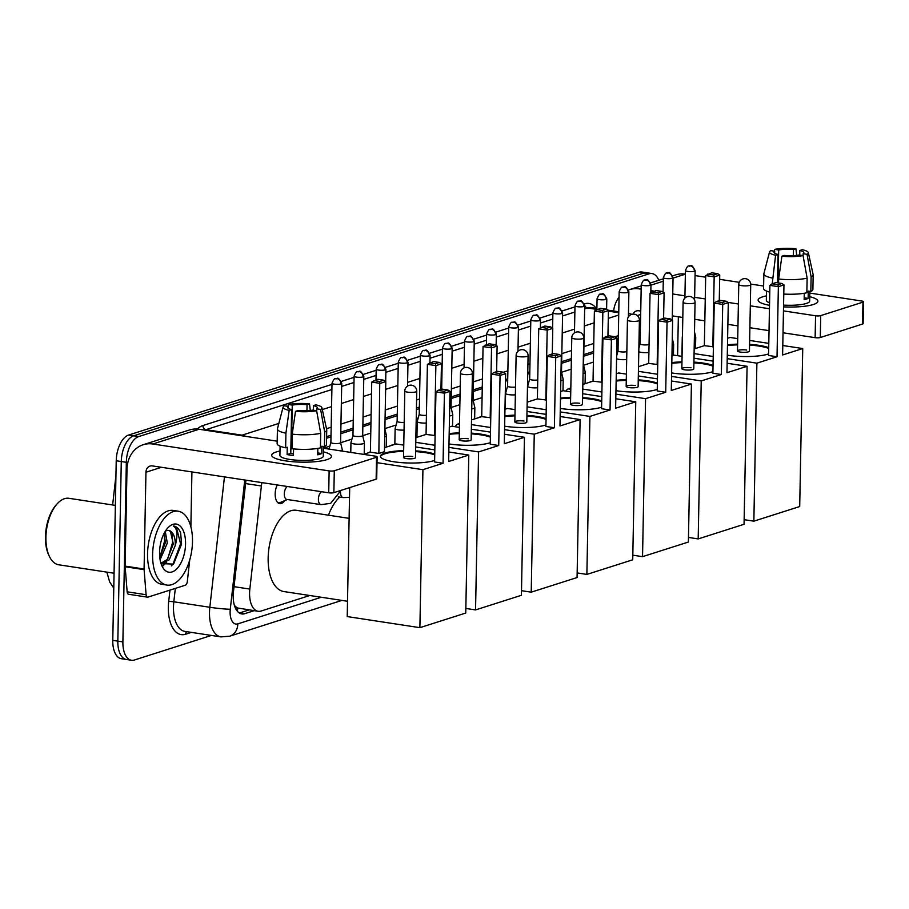 <?xml version="1.0" encoding="UTF-8"?>
<svg xmlns="http://www.w3.org/2000/svg" width="909" height="909" viewBox="0 0 909 909"><rect width="100%" height="100%" fill="white"/><g stroke="black" fill="none" stroke-linecap="round" stroke-linejoin="round"><path stroke-width="1.36" d="M589.589 382.269A11.953 6.193 -81.3 0 1 592.429 381.36M565.728 391.12A11.953 6.193 -81.3 0 1 570.511 388.427A11.953 6.193 -81.3 0 1 570.807 388.484M479.145 417.481A11.953 6.193 -81.3 0 1 481.713 416.561M455.023 426.707A11.953 6.193 -81.3 0 1 459.499 423.605M390.79 445.66A11.953 6.193 -81.3 0 1 393.631 444.762M368.702 452.705A11.953 6.193 -81.3 0 1 370.395 451.887M284.756 500.62A11.953 6.193 -81.3 0 1 279.745 503.643A11.953 6.193 -81.3 0 1 275.177 493.86A11.953 6.193 -81.3 0 1 277.222 484.952M261.906 482.611A22.418 11.612 98.7 0 0 261.383 485.985L249.839 589.077A22.418 11.612 98.7 0 0 249.577 592.941A22.418 11.612 98.7 0 0 258.156 611.28A22.418 11.612 98.7 0 0 261.122 611.018L309.787 595.509M234.863 606.792A7.477 3.875 98.7 0 0 237.692 608.11L237.897 608.041A22.418 11.612 -81.3 0 1 234.317 605.121M115.943 475.452L112.636 504.972M618.131 345.261L616.825 345.681M593.577 353.09L583.737 356.237M571.352 360.18L561.648 363.282M529.788 373.44L527.731 374.099M507.699 380.485L505.506 381.178M482.247 388.597L473.294 391.449M460.034 395.688L451.205 398.494M419.344 408.664L416.402 409.595M397.256 415.708L385.064 419.594M370.929 424.105L362.85 426.673M353.078 429.798L340.761 433.718M330.99 436.843L326.581 438.24M237.897 608.041L258.156 611.28M593.395 362.112L583.589 365.236M571.182 369.19L561.512 372.281M528.64 382.757L527.55 383.109M506.552 389.802L505.336 390.2M482.077 397.608L473.157 400.46M459.863 404.698L451.069 407.505M418.197 417.981L416.231 418.606M396.108 425.026L384.882 428.605M370.758 433.116L362.714 435.684M351.931 439.115L340.625 442.728M329.842 446.16L323.399 448.217M211.399 635.436L134.43 659.991A22.418 11.612 -81.3 0 1 131.464 660.252A22.418 11.612 -81.3 0 1 122.885 641.902L126.34 462.306A22.418 11.612 -81.3 0 1 138.713 436.581L649.06 273.825L644.015 273.052A22.418 11.612 -81.3 0 1 646.969 272.791A22.418 11.612 -81.3 0 0 644.015 273.052L133.657 435.809L644.015 273.052L638.959 272.28A22.418 11.612 -81.3 0 1 641.913 272.018L652.026 273.564A22.418 11.612 -81.3 0 1 658.786 280.29M126.34 462.306L121.283 461.533A22.418 11.612 -81.3 0 1 133.657 435.809A22.418 11.612 -81.3 0 0 121.283 461.533L117.829 641.129L121.283 461.533L116.227 460.761A22.418 11.612 -81.3 0 1 128.612 435.047L638.959 272.28M131.464 660.252L126.408 659.479A22.418 11.612 -81.3 0 1 117.829 641.129A22.418 11.612 -81.3 0 0 126.408 659.479L121.352 658.707A22.418 11.612 -81.3 0 1 112.773 640.356L116.227 460.761M245.964 480.179A22.418 11.612 98.7 0 0 245.941 480.361L233.465 591.736A22.418 11.612 98.7 0 0 233.204 595.6A22.418 11.612 98.7 0 0 241.783 613.939A22.418 11.612 98.7 0 0 244.748 613.677L254.168 610.678M249.123 609.905L239.692 612.905A22.418 11.612 -81.3 0 1 239.34 613.018M649.06 273.825A22.418 11.612 -81.3 0 1 652.026 273.564M618.165 343.659L616.859 344.079M593.6 351.499L583.771 354.635M571.386 358.589L561.682 361.68M529.811 371.838L527.754 372.497M507.722 378.883L505.54 379.587M482.281 386.995L473.328 389.859M460.068 394.086L451.239 396.903M419.367 407.062L416.436 408.005M397.278 414.106L385.086 417.992M370.963 422.503L362.884 425.082M353.101 428.196L340.795 432.127M331.012 435.241L326.615 436.65M640.141 342.716A22.418 11.612 98.7 0 0 638.993 341.273M326.854 459.659A29.895 6.363 -178.9 0 1 298.891 462.079A29.895 6.363 -178.9 0 1 273.848 457.659A29.895 6.363 -178.9 0 1 276.302 451.943A29.895 6.363 -178.9 0 1 279.995 451A29.895 6.363 -178.9 0 0 276.302 451.943A29.895 6.363 -178.9 0 0 271.689 455.227A29.895 6.363 -178.9 0 0 293.221 461.749A29.895 6.363 -178.9 0 0 326.854 459.659A29.895 6.363 -178.9 0 0 329.217 458.727A29.895 6.363 -178.9 0 0 323.331 451.83A29.895 6.363 -178.9 0 1 331.467 456.375A29.895 6.363 -178.9 0 1 326.854 459.659M189.731 559.955L187.311 581.578A3.738 1.932 98.7 0 1 185.288 585.226L148.008 597.111A3.738 1.932 98.7 0 1 147.519 597.156L128.555 594.259A3.738 1.932 -81.3 0 1 127.146 591.827L125.158 566.75A3.738 1.932 -81.3 0 1 125.135 566.125L126.987 469.351A29.895 24.77 72.3 0 1 143.19 444.728A29.895 24.77 72.3 0 1 152.826 444.001L329.138 470.907A3.738 0.795 1.1 0 0 334.285 470.748L333.864 492.655A3.738 0.795 -178.9 0 1 328.717 492.803L152.405 465.908A7.477 6.193 -107.7 0 0 149.996 466.09A7.477 6.193 -107.7 0 0 145.951 472.237L144.088 569.023A3.738 1.932 98.7 0 0 144.111 569.648L146.099 594.725A3.738 1.932 98.7 0 0 147.519 597.156M143.19 444.728L189.436 429.98A29.895 24.77 72.3 0 1 199.082 429.253L277.188 441.172M376.553 457.272A3.738 0.795 1.1 0 0 377.121 456.863L376.701 478.77A3.738 0.795 -178.9 0 1 376.133 479.179L376.553 457.272L334.285 470.748M377.121 456.863A3.738 0.795 1.1 0 0 375.383 456.159L323.399 448.228M376.133 479.179L333.864 492.655M191.924 471.93L190.867 526.788M316.627 410.709L312.741 410.118A14.942 3.181 -178.9 0 1 297.947 410.561L295.493 411.334A19.43 4.136 -178.9 0 0 316.627 410.709L320.707 433.298L320.423 447.898A24.657 5.249 -178.9 0 1 291.959 448.751L292.232 434.138L295.493 411.334M291.619 409.595L289.176 410.379A19.43 4.136 -178.9 0 1 283.108 407.027A19.43 4.136 -178.9 0 1 284.392 405.789L288.278 406.38A14.942 3.181 -178.9 0 0 287.562 407.323A14.942 3.181 -178.9 0 0 291.619 409.595L290.778 453.398A14.942 3.181 1.1 0 0 293.459 453.921M288.278 406.38L288.233 408.3M313.298 410.198L313.389 405.63L315.832 404.846A19.43 4.136 -178.9 0 1 321.911 407.777L326.717 429.718A24.657 5.249 -178.9 0 1 326.74 429.991L326.456 444.592A24.657 5.249 -178.9 0 1 324.411 446.626L321.843 446.239L321.706 453.534A21.668 4.613 -178.9 0 1 319.991 454.216A21.668 4.613 -178.9 0 1 317.718 454.807L317.843 448.398M323.434 446.478L323.252 456.216A21.668 4.613 -178.9 0 1 319.9 458.591A21.668 4.613 -178.9 0 1 295.516 460.113A21.668 4.613 -178.9 0 1 279.915 455.386L280.086 446.205M289.176 410.379L285.915 433.184L285.642 447.785L287.255 447.262L287.119 454.568A21.668 4.613 -178.9 0 0 293.437 455.534L293.562 448.91M285.642 447.785A24.657 5.249 -178.9 0 1 277.143 443.637L277.427 429.037A24.657 5.249 -178.9 0 1 277.461 428.775L283.108 407.027M285.915 433.184A24.657 5.249 -178.9 0 1 277.427 429.037M326.74 429.991A24.657 5.249 -178.9 0 1 324.683 432.025L320.616 409.436L316.73 408.845L316.696 411.038M324.411 446.626L324.683 432.025M290.869 449.023A14.942 3.181 1.1 0 1 291.414 448.91L292.255 405.107L288.369 404.516L287.948 406.334M288.369 404.516A19.43 4.136 -178.9 0 1 309.514 403.88L307.06 404.664L306.947 410.732M310.276 410.47L309.514 403.88M321.911 407.777A19.43 4.136 -178.9 0 1 320.616 409.436M292.255 405.107A14.942 3.181 -178.9 0 1 307.06 404.664M313.389 405.63A14.942 3.181 -178.9 0 1 317.446 407.902A14.942 3.181 -178.9 0 1 316.73 408.845M320.707 433.298A24.657 5.249 -178.9 0 1 292.232 434.138M321.706 453.534L317.752 452.932M290.778 453.398L287.119 454.568M114.068 573.227L58.79 564.796A33.633 17.419 -81.3 0 1 49.393 556.41L48.768 555.115A32.133 16.646 -81.3 0 1 45.45 536.821A32.133 16.646 -81.3 0 1 56.483 504.563L57.46 503.506A33.633 17.419 -81.3 0 1 68.936 498.302L115.363 505.393M49.393 556.41A33.633 17.419 -81.3 0 1 45.916 537.276A33.633 17.419 -81.3 0 1 57.46 503.506M192.481 541.775A37.36 19.362 -81.3 0 1 166.915 585.078A37.36 19.362 -81.3 0 1 152.61 554.49A37.36 19.362 -81.3 0 1 178.187 511.199A37.36 19.362 -81.3 0 1 192.481 541.775M166.915 585.078L161.859 584.305A37.36 19.362 -81.3 0 1 147.553 553.717A37.36 19.362 -81.3 0 1 173.13 510.426L178.187 511.199M164.234 533.14L164.529 541.366L159.779 557.535L165.302 542.775L164.302 533.004M160.098 559.751L167.313 543.082L165.256 531.356M160.938 563.262L167.211 559.524L173.324 544.002L170.438 531.356L168.642 530.458M165.427 531.072L167.176 530.504A16.885 8.749 -81.3 0 1 168.779 530.47A16.885 8.749 -81.3 0 1 175.244 544.298A16.885 8.749 -81.3 0 1 175.187 545.627L169.21 559.83L161.438 563.523M159.552 552.286A24.361 12.624 -81.3 0 1 167.915 527.822A24.361 12.624 -81.3 0 1 185.55 543.991A24.361 12.624 -81.3 0 1 176.38 569.261A24.361 12.624 -81.3 0 1 162.063 566.148A24.361 12.624 -81.3 0 1 159.552 552.286M161.063 563.614L173.574 564.091L181.561 544.105L180.652 532.981C178.925 528.583 176.471 526.254 173.301 526.004C177.164 528.231 177.925 534.333 175.607 544.286L175.187 545.627M171.347 565.887L173.005 564.125L180.584 543.821L176.403 527.265L173.301 526.004M163.131 565.807L166.767 562.08M162.552 565.33L164.79 563.125M167.722 558.91L172.551 542.593L172.165 533.822M347.522 601.258L283.892 591.554A41.098 21.293 -81.3 0 1 268.155 557.91A41.098 21.293 -81.3 0 1 296.289 510.29L349.113 518.346M434.627 460.431A29.145 6.204 -178.9 0 1 434.161 460.59A29.145 6.204 -178.9 0 1 401.369 462.624A29.145 6.204 -178.9 0 1 380.382 456.261A29.145 6.204 -178.9 0 1 384.871 453.068A29.145 6.204 -178.9 0 1 403.664 450.648M415.618 450.875A29.145 6.204 -178.9 0 1 434.741 454.182M448.648 461.477L449.989 391.393L444.41 393.177L443.058 463.26L422.924 469.68L419.89 627.664L465.749 613.041L468.783 455.057L448.648 461.477M449.989 391.393L447.955 389.995L443.967 391.268L444.41 393.177L435.945 391.881L434.593 461.965L443.058 463.26M468.783 455.057L448.83 452.012M434.832 449.875L415.686 446.955M403.766 445.137L396.108 443.967L384.518 447.66M363.555 454.352L370.395 452.171L378.86 453.466L384.439 451.682L385.791 381.598L380.212 383.371L371.736 382.087L377.814 379.292L383.757 380.201L385.791 381.598M377.008 462.67L422.924 469.68M349.704 487.599L347.227 616.575L419.89 627.664M443.967 391.268L438.036 390.359L435.945 391.881M447.955 389.995L442.013 389.086L438.036 390.359M370.395 452.171L371.736 382.087M378.86 453.466L379.769 381.473L383.757 380.201M373.826 380.564L379.769 381.473M412.697 456.534A5.977 1.273 1.1 0 0 406.63 456.386A5.977 1.273 1.1 0 0 403.528 457.443A5.977 1.273 1.1 0 0 406.312 458.568A5.977 1.273 1.1 0 0 412.379 458.727A5.977 1.273 1.1 0 0 415.481 457.67L416.754 391.234A5.977 1.273 -178.9 0 1 415.833 391.893A5.977 1.273 -178.9 0 1 407.596 392.131A5.977 1.273 -178.9 0 1 404.8 391.006A5.977 5.977 0 0 1 408.97 385.427A5.977 5.977 0 0 1 416.754 391.234M415.595 451.603A29.145 6.204 -178.9 0 1 425.06 452.591A29.145 6.204 -178.9 0 1 434.729 454.909M380.428 456.636A29.145 6.204 -178.9 0 1 403.641 451.375M328.467 515.198A41.098 21.293 -81.3 0 1 339.761 497.087M449.182 433.593A29.145 6.204 -178.9 0 1 459.318 432.889M471.271 433.116A29.145 6.204 -178.9 0 1 490.406 436.434M490.281 442.683A29.145 6.204 -178.9 0 1 489.826 442.831A29.145 6.204 -178.9 0 1 448.978 443.933M504.302 443.728L505.654 373.644L500.064 375.417L498.723 445.512L478.588 451.932L475.555 609.916L521.402 595.293L524.436 437.309L504.302 443.728M505.654 373.644L503.62 372.247L499.632 373.519L500.064 375.417L491.599 374.133L490.258 444.217L498.723 445.512M524.436 437.309L504.484 434.263M490.485 432.127L471.351 429.207M459.42 427.389L451.773 426.219L449.307 427.003M415.868 437.672L426.06 434.422L435.104 435.525M415.777 442.342L434.922 445.262M448.921 447.398L478.588 451.932M465.84 608.439L475.555 609.916M499.632 373.519L493.689 372.61L491.599 374.133M503.62 372.247L497.678 371.338L493.689 372.61M426.06 434.422L427.4 364.327L433.479 361.543L439.411 362.441L441.444 363.839L440.956 389.427M434.525 435.706L435.865 365.623L427.4 364.327M429.491 362.816L435.434 363.714L439.411 362.441M441.444 363.839L435.865 365.623L435.434 363.714M468.351 438.786A5.977 1.273 1.1 0 0 462.295 438.638A5.977 1.273 1.1 0 0 459.193 439.683A5.977 1.273 1.1 0 0 461.977 440.82A5.977 1.273 1.1 0 0 468.044 440.967A5.977 1.273 1.1 0 0 471.146 439.922L472.419 373.485A5.977 1.273 -178.9 0 1 471.498 374.133A5.977 1.273 -178.9 0 1 463.249 374.383A5.977 1.273 -178.9 0 1 460.465 373.247A5.977 5.977 0 0 1 464.624 367.668A5.977 5.977 0 0 1 472.419 373.485M471.26 433.854A29.145 6.204 -178.9 0 1 480.713 434.843A29.145 6.204 -178.9 0 1 490.394 437.161M449.171 434.332A29.145 6.204 -178.9 0 1 459.306 433.627M504.836 415.845A29.145 6.204 -178.9 0 1 514.983 415.14M526.936 415.368A29.145 6.204 -178.9 0 1 546.07 418.685M545.945 424.935A29.145 6.204 -178.9 0 1 545.48 425.082A29.145 6.204 -178.9 0 1 504.643 426.185M559.967 425.98L561.308 355.885L555.729 357.669L554.388 427.753L534.253 434.184L531.22 592.168L577.067 577.545L580.101 419.56L559.967 425.98M561.308 355.885L559.274 354.487L555.285 355.76L555.729 357.669L547.263 356.373L545.911 426.469L554.388 427.753M580.101 419.56L560.149 416.515M546.15 414.379L527.004 411.459M515.085 409.629L507.427 408.471L504.972 409.255M471.532 419.913L481.713 416.663L490.769 417.776M471.441 424.594L490.576 427.514M504.575 429.65L534.253 434.184M521.493 590.68L531.22 592.168M555.285 355.76L549.354 354.851L547.263 356.373M559.274 354.487L553.342 353.59L549.354 354.851M481.713 416.663L483.054 346.579L489.133 343.784L495.075 344.693L497.109 346.09L496.621 371.679M490.178 417.958L491.53 347.874L483.054 346.579M485.145 345.056L491.087 345.965L495.075 344.693M497.109 346.09L491.53 347.874L491.087 345.965M524.016 421.037A5.977 1.273 1.1 0 0 517.948 420.89A5.977 1.273 1.1 0 0 514.846 421.935A5.977 1.273 1.1 0 0 517.641 423.071A5.977 1.273 1.1 0 0 523.698 423.219A5.977 1.273 1.1 0 0 526.8 422.162L528.084 355.726A5.977 1.273 -178.9 0 1 527.152 356.385A5.977 1.273 -178.9 0 1 518.914 356.635A5.977 1.273 -178.9 0 1 516.119 355.499A5.977 5.977 0 0 1 520.289 349.92A5.977 5.977 0 0 1 528.084 355.726M526.925 416.095A29.145 6.204 -178.9 0 1 536.378 417.095A29.145 6.204 -178.9 0 1 546.048 419.413M504.825 416.572A29.145 6.204 -178.9 0 1 514.96 415.868M560.501 398.097A29.145 6.204 -178.9 0 1 570.636 397.392M582.589 397.619A29.145 6.204 -178.9 0 1 601.724 400.926M601.61 407.175A29.145 6.204 -178.9 0 1 601.144 407.334A29.145 6.204 -178.9 0 1 560.308 408.425M615.62 408.221L616.972 338.137L611.393 339.921L610.041 410.004L589.907 416.424L586.873 574.42L632.721 559.796L635.755 401.801L615.62 408.221M616.972 338.137L614.939 336.739L610.95 338.012L611.393 339.921L602.917 338.625L601.576 408.709L610.041 410.004M635.755 401.801L615.802 398.756M601.803 396.619L582.669 393.699M570.75 391.881L563.091 390.711L560.626 391.495M527.186 402.164L537.378 398.915L546.423 400.028M527.095 406.846L546.241 409.766M560.239 411.902L589.907 416.424M577.158 572.931L586.873 574.42M610.95 338.012L605.008 337.103L602.917 338.625M614.939 336.739L608.996 335.83L605.008 337.103M537.378 398.915L538.719 328.831L544.798 326.036L550.74 326.945L552.774 328.342L552.274 353.919M545.843 400.21L547.184 330.126L538.719 328.831M540.81 327.308L546.752 328.217L550.74 326.945M552.774 328.342L547.184 330.126L546.752 328.217M579.669 403.289A5.977 1.273 1.1 0 0 573.613 403.13A5.977 1.273 1.1 0 0 570.511 404.187A5.977 1.273 1.1 0 0 573.295 405.323A5.977 1.273 1.1 0 0 579.363 405.471A5.977 1.273 1.1 0 0 582.464 404.414L583.737 337.978A5.977 1.273 -178.9 0 1 582.817 338.637A5.977 1.273 -178.9 0 1 574.568 338.887A5.977 1.273 -178.9 0 1 571.784 337.75A5.977 5.977 0 0 1 575.942 332.171A5.977 5.977 0 0 1 583.737 337.978M582.578 398.347A29.145 6.204 -178.9 0 1 592.032 399.346A29.145 6.204 -178.9 0 1 601.713 401.664M560.489 398.824A29.145 6.204 -178.9 0 1 570.625 398.119M616.166 380.348A29.145 6.204 -178.9 0 1 626.301 379.632M638.254 379.871A29.145 6.204 -178.9 0 1 657.389 383.178M657.264 389.427A29.145 6.204 -178.9 0 1 656.798 389.575A29.145 6.204 -178.9 0 1 615.961 390.677M671.285 390.472L672.626 320.388L667.047 322.172L665.706 392.256L645.572 398.676L642.538 556.66L688.386 542.037L691.419 384.053L671.285 390.472M672.626 320.388L670.592 318.991L666.615 320.263L667.047 322.172L658.582 320.877L657.23 390.961L665.706 392.256M691.419 384.053L671.467 381.007M657.468 378.871L638.323 375.951M626.403 374.133L618.745 372.963L616.291 373.747M582.851 384.416L593.032 381.166L602.088 382.269M582.76 389.086L601.894 392.006M615.893 394.142L645.572 398.676M632.812 555.183L642.538 556.66M666.615 320.263L660.673 319.354L658.582 320.877M670.592 318.991L664.661 318.082L660.673 319.354M593.032 381.166L594.384 311.083L600.451 308.287L606.394 309.196L608.428 310.594L607.939 336.171M601.497 382.462L602.849 312.366L594.384 311.083M596.463 309.56L602.406 310.458L606.394 309.196M608.428 310.594L602.849 312.366L602.406 310.458M635.334 385.53A5.977 1.273 1.1 0 0 629.267 385.382A5.977 1.273 1.1 0 0 626.165 386.439A5.977 1.273 1.1 0 0 628.96 387.564A5.977 1.273 1.1 0 0 635.016 387.723A5.977 1.273 1.1 0 0 638.118 386.666L639.402 320.229A5.977 1.273 -178.9 0 1 638.482 320.888A5.977 1.273 -178.9 0 1 630.232 321.127A5.977 1.273 -178.9 0 1 627.449 320.002A5.977 5.977 0 0 1 631.607 314.412A5.977 5.977 0 0 1 639.402 320.229M638.243 380.598A29.145 6.204 -178.9 0 1 647.697 381.587A29.145 6.204 -178.9 0 1 657.366 383.905M616.143 381.076A29.145 6.204 -178.9 0 1 626.29 380.371M671.819 362.589A29.145 6.204 -178.9 0 1 681.955 361.884M693.908 362.112A29.145 6.204 -178.9 0 1 713.042 365.429M712.929 371.679A29.145 6.204 -178.9 0 1 712.463 371.826A29.145 6.204 -178.9 0 1 671.626 372.929M726.95 372.724L728.291 302.64L722.712 304.413L721.36 374.508L701.225 380.928L698.192 538.912L744.051 524.288L747.084 366.304L726.95 372.724M728.291 302.64L726.257 301.243L722.269 302.504L722.712 304.413L714.235 303.129L712.895 373.213L721.36 374.508M747.084 366.304L727.132 363.259M713.122 361.123L693.987 358.203M682.068 356.385L674.41 355.214L671.944 355.998M638.504 366.668L648.696 363.418L657.741 364.52M638.413 371.338L657.559 374.258M671.558 376.394L701.225 380.928M688.477 537.424L698.192 538.912M722.269 302.504L716.326 301.606L714.235 303.129M726.257 301.243L720.314 300.334L716.326 301.606M648.696 363.418L650.037 293.323L656.116 290.539L662.059 291.437L664.093 292.834L663.593 318.423M657.162 364.702L658.502 294.618L650.037 293.323M652.128 291.8L658.071 292.709L662.059 291.437M664.093 292.834L658.502 294.618L658.071 292.709M690.999 367.781A5.977 1.273 1.1 0 0 684.931 367.634A5.977 1.273 1.1 0 0 681.83 368.679A5.977 1.273 1.1 0 0 684.613 369.815A5.977 1.273 1.1 0 0 690.681 369.963A5.977 1.273 1.1 0 0 693.783 368.918L695.055 302.481A5.977 1.273 -178.9 0 1 694.135 303.129A5.977 1.273 -178.9 0 1 685.886 303.379A5.977 1.273 -178.9 0 1 683.102 302.243A5.977 5.977 0 0 1 687.261 296.664A5.977 5.977 0 0 1 695.055 302.481M693.897 362.85A29.145 6.204 -178.9 0 1 703.35 363.839A29.145 6.204 -178.9 0 1 713.031 366.157M671.808 363.327A29.145 6.204 -178.9 0 1 681.943 362.611M727.484 344.841A29.145 6.204 -178.9 0 1 737.619 344.136M749.573 344.363A29.145 6.204 -178.9 0 1 768.707 347.67M768.582 353.931A29.145 6.204 -178.9 0 1 768.128 354.078A29.145 6.204 -178.9 0 1 727.28 355.18M782.604 354.976L783.956 284.881L778.365 286.665L777.025 356.748L756.89 363.168L753.856 521.164L799.704 506.54L802.738 348.545L782.604 354.976M783.956 284.881L781.922 283.483L777.934 284.756L778.365 286.665L769.9 285.369L768.559 355.464L777.025 356.748M802.738 348.545L782.785 345.511M768.787 343.375L749.652 340.443M737.722 338.625L730.075 337.466L727.609 338.25M694.169 348.908L704.35 345.659L713.406 346.772M694.078 353.59L713.213 356.51M727.211 358.646L756.89 363.168M744.13 519.675L753.856 521.164M777.934 284.756L771.991 283.847L769.9 285.369M781.922 283.483L775.979 282.574L771.991 283.847M704.35 345.659L705.702 275.575L711.77 272.78L717.712 273.689L719.746 275.086L719.258 300.674M712.815 346.954L714.167 276.87L705.702 275.575M707.793 274.052L713.724 274.961L717.712 273.689M719.746 275.086L714.167 276.87L713.724 274.961M746.653 350.033A5.977 1.273 1.1 0 0 740.585 349.874A5.977 1.273 1.1 0 0 737.483 350.931A5.977 1.273 1.1 0 0 740.278 352.067A5.977 1.273 1.1 0 0 746.346 352.215A5.977 1.273 1.1 0 0 749.448 351.158L750.72 284.722A5.977 1.273 -178.9 0 1 749.8 285.381A5.977 1.273 -178.9 0 1 741.551 285.631A5.977 1.273 -178.9 0 1 738.767 284.494A5.977 5.977 0 0 1 742.926 278.915A5.977 5.977 0 0 1 750.72 284.722M749.561 345.09A29.145 6.204 -178.9 0 1 759.015 346.09A29.145 6.204 -178.9 0 1 768.696 348.408M727.461 345.568A29.145 6.204 -178.9 0 1 737.608 344.863M277.472 502.302A11.215 5.806 98.7 0 0 278.597 502.711A11.215 5.806 98.7 0 0 280.415 502.45L287.392 499.518M287.392 486.497A6.727 3.488 98.7 0 0 284.278 493.928A6.727 3.488 98.7 0 0 286.858 499.439L320.979 504.643A6.727 3.488 98.7 0 1 318.411 499.132A6.727 3.488 98.7 0 1 321.513 491.712M340.705 450.864A6.727 1.432 1.1 0 0 341.284 450.705A6.727 1.432 1.1 0 0 342.318 449.966A6.727 1.432 1.1 0 0 342.307 449.887L340.591 442.603A4.863 1.034 1.1 0 0 340.591 442.569M329.035 449.08L330.876 442.422A4.863 1.034 1.1 0 0 330.876 442.444A4.863 1.034 1.1 0 0 333.148 443.365A4.863 1.034 1.1 0 0 339.841 443.16A4.863 1.034 1.1 0 0 340.591 442.626L341.727 383.428C337.125 374.622 337.682 379.86 335.398 378.701A4.863 4.022 -107.7 0 1 336.966 378.587A4.863 4.022 72.3 0 1 340.977 383.95A4.863 1.034 1.1 0 0 341.727 383.428M813.282 304.526A29.895 6.363 -178.9 0 1 783.524 306.867A29.895 6.363 -178.9 0 0 813.282 304.526A29.895 6.363 -178.9 0 0 815.634 303.595A29.895 6.363 -178.9 0 0 809.76 296.698A29.895 6.363 -178.9 0 1 817.895 301.243A29.895 6.363 -178.9 0 1 813.282 304.526M769.514 305.322A29.895 6.363 -178.9 0 1 760.276 302.527A29.895 6.363 -178.9 0 1 762.731 296.811A29.895 6.363 -178.9 0 1 766.423 295.868A29.895 6.363 -178.9 0 0 762.731 296.811A29.895 6.363 -178.9 0 0 758.117 300.095A29.895 6.363 -178.9 0 0 769.514 305.322M613.632 311.003A29.895 24.77 72.3 0 1 619.063 297.129M628.539 289.971A29.895 24.77 72.3 0 1 629.607 289.596A29.895 24.77 72.3 0 1 639.254 288.869L641.163 289.164M672.705 275.847L675.864 274.848A29.895 24.77 72.3 0 1 685.363 274.098M650.855 290.641L654.185 291.153M672.74 293.982L684.943 295.845M694.635 297.323L705.248 298.936M727.95 302.402L738.392 303.992M750.311 305.822L769.457 308.742M783.456 310.878L815.555 315.775A3.738 0.795 1.1 0 0 820.713 315.616L820.293 337.523A3.738 0.795 -178.9 0 1 815.134 337.671L783.035 332.774M862.971 302.14A3.738 0.795 1.1 0 0 863.55 301.731L863.13 323.627A3.738 0.795 -178.9 0 1 862.55 324.047L862.971 302.14L820.713 315.616M863.55 301.731A3.738 0.795 1.1 0 0 861.812 301.027L809.828 293.084M695.055 275.575L705.668 277.2M719.667 279.336L739.222 282.313M750.698 284.062L763.617 286.04M862.55 324.047L820.293 337.523M769.037 330.637L749.891 327.717M737.972 325.899L727.87 324.354M704.827 320.843L694.737 319.298M682.807 317.48L672.319 315.877M640.743 311.06L638.834 310.776A7.477 6.193 -107.7 0 0 636.425 310.958A7.477 6.193 -107.7 0 0 633.016 314.15M678.353 316.798L677.603 355.703M803.056 255.577L799.17 254.986A14.942 3.181 -178.9 0 1 784.365 255.429L781.91 256.202A19.43 4.136 -178.9 0 0 803.056 255.577L807.124 278.165L806.851 292.766A24.657 5.249 -178.9 0 1 783.774 294.062M777.502 282.813L778.047 254.463A14.942 3.181 -178.9 0 1 773.991 252.191A14.942 3.181 -178.9 0 1 774.695 251.248L774.661 253.168M799.727 255.065L799.806 250.498L802.261 249.714A19.43 4.136 -178.9 0 1 808.34 252.645L813.135 274.586A24.657 5.249 -178.9 0 1 813.169 274.859L812.885 289.46A24.657 5.249 -178.9 0 1 810.828 291.494L808.271 291.107L808.135 298.402A21.668 4.613 -178.9 0 1 806.408 299.084A21.668 4.613 -178.9 0 1 804.147 299.675L804.272 293.266M809.862 291.346L809.669 301.084A21.668 4.613 -178.9 0 1 806.328 303.458A21.668 4.613 -178.9 0 1 783.558 305.094M769.775 292.119A24.657 5.249 -178.9 0 1 763.571 288.505L763.855 273.904A24.657 5.249 -178.9 0 1 763.89 273.643L769.537 251.895A19.43 4.136 -178.9 0 1 770.809 250.657L774.695 251.248M778.047 254.463L775.593 255.247L772.23 283.778M772.343 278.052A24.657 5.249 -178.9 0 1 763.855 273.904M813.169 274.859A24.657 5.249 -178.9 0 1 811.112 276.893L807.044 254.304L803.158 253.713L803.113 255.906M810.828 291.494L811.112 276.893M775.593 255.247A19.43 4.136 -178.9 0 1 769.537 251.895M778.059 282.892L778.683 249.975L774.798 249.384L774.377 251.202M774.798 249.384A19.43 4.136 -178.9 0 1 795.943 248.748L793.489 249.532L793.375 255.599M796.704 255.338L795.943 248.748M808.34 252.645A19.43 4.136 -178.9 0 1 807.044 254.304M778.683 249.975A14.942 3.181 -178.9 0 1 793.489 249.532M799.806 250.498A14.942 3.181 -178.9 0 1 803.874 252.77A14.942 3.181 -178.9 0 1 803.158 253.713M769.571 302.754A21.668 4.613 -178.9 0 1 766.332 300.243L766.514 291.073M807.124 278.165A24.657 5.249 -178.9 0 1 778.661 279.006L781.91 256.202M778.581 282.983L778.661 279.006M808.135 298.402L804.181 297.8M354.101 376.19C355.624 372.622 356.748 371.111 357.487 371.656A4.863 4.022 -107.7 0 1 359.055 371.542A4.863 4.022 72.3 0 1 363.066 376.905A4.863 1.034 1.1 0 1 357.601 377.246A4.863 1.034 1.1 0 1 354.101 376.19L352.965 435.4A4.863 1.034 1.1 0 1 352.976 435.343L350.965 442.592A6.727 1.432 1.1 0 0 350.954 442.66A6.727 1.432 1.1 0 0 354.101 443.933A6.727 1.432 1.1 0 0 363.373 443.66A6.727 1.432 1.1 0 0 364.407 442.922A6.727 1.432 1.1 0 0 364.395 442.842L362.68 435.559A4.863 1.034 1.1 0 0 362.68 435.525M352.965 435.4A4.863 1.034 1.1 0 0 355.237 436.32A4.863 1.034 1.1 0 0 361.93 436.115A4.863 1.034 1.1 0 0 362.68 435.581L363.816 376.383C359.214 367.577 359.771 372.815 357.487 371.656M384.734 436.809A6.727 1.432 1.1 0 0 385.461 436.615A6.727 1.432 1.1 0 0 386.495 435.877A6.727 1.432 1.1 0 0 386.484 435.797L384.882 428.98M397.142 421.287L395.142 428.503A6.727 1.432 1.1 0 0 395.131 428.571A6.727 1.432 1.1 0 0 398.267 429.843A6.727 1.432 1.1 0 0 404.05 430.093M397.153 421.253A4.863 1.034 1.1 0 0 397.142 421.31A4.863 1.034 1.1 0 0 399.415 422.231A4.863 1.034 1.1 0 0 404.198 422.367M420.367 355.055C421.878 351.488 423.015 349.976 423.753 350.522A4.863 4.022 -107.7 0 1 425.321 350.408A4.863 4.022 72.3 0 1 429.332 355.783A4.863 1.034 1.1 0 1 423.867 356.112A4.863 1.034 1.1 0 1 420.367 355.055L419.231 414.265A4.863 1.034 1.1 0 1 419.242 414.209L417.231 421.458A6.727 1.432 1.1 0 0 417.22 421.526A6.727 1.432 1.1 0 0 420.356 422.81A6.727 1.432 1.1 0 0 426.276 423.049M419.231 414.265A4.863 1.034 1.1 0 0 421.503 415.186A4.863 1.034 1.1 0 0 426.423 415.311M369.883 452.33A11.215 5.806 98.7 0 0 369.134 452.421M449.523 415.902A6.727 1.432 1.1 0 0 451.728 415.481A6.727 1.432 1.1 0 0 452.762 414.743A6.727 1.432 1.1 0 0 452.75 414.663L451.034 407.38A4.863 1.034 1.1 0 0 451.023 407.357M449.671 408.096A4.863 1.034 1.1 0 0 450.285 407.936A4.863 1.034 1.1 0 0 451.034 407.402L452.171 348.204C447.569 339.398 448.126 344.636 445.842 343.477A4.863 4.022 -107.7 0 1 447.41 343.363A4.863 4.022 72.3 0 1 451.421 348.738A4.863 1.034 1.1 0 0 452.171 348.204M391.972 445.285A11.215 5.806 98.7 0 0 391.222 445.376M471.737 408.845A6.727 1.432 1.1 0 0 473.816 408.436A6.727 1.432 1.1 0 0 474.85 407.698A6.727 1.432 1.1 0 0 474.839 407.618L473.123 400.335A4.863 1.034 1.1 0 0 473.112 400.312M471.885 401.028A4.863 1.034 1.1 0 0 472.373 400.892A4.863 1.034 1.1 0 0 473.123 400.369L474.259 341.159C469.658 332.353 470.203 337.591 467.93 336.432A4.863 4.022 -107.7 0 1 469.498 336.319A4.863 4.022 72.3 0 1 473.509 341.693A4.863 1.034 1.1 0 0 474.259 341.159M507.586 386.064L505.586 393.279A6.727 1.432 1.1 0 0 505.574 393.358A6.727 1.432 1.1 0 0 508.71 394.631A6.727 1.432 1.1 0 0 515.369 394.813M507.597 386.03A4.863 1.034 1.1 0 0 507.586 386.086A4.863 1.034 1.1 0 0 509.847 387.007A4.863 1.034 1.1 0 0 515.517 387.041M459.477 424.423A11.215 5.806 98.7 0 0 458.693 424.196A11.215 5.806 98.7 0 0 457.488 424.242M530.811 319.832C532.322 316.264 533.458 314.753 534.197 315.298A4.863 4.022 -107.7 0 1 535.765 315.184A4.863 4.022 72.3 0 1 539.776 320.559A4.863 1.034 1.1 0 1 534.31 320.9A4.863 1.034 1.1 0 1 530.811 319.832L529.674 379.042A4.863 1.034 1.1 0 1 529.686 378.985L527.674 386.234A6.727 1.432 1.1 0 0 527.663 386.314A6.727 1.432 1.1 0 0 530.799 387.586A6.727 1.432 1.1 0 0 537.583 387.757M529.674 379.042A4.863 1.034 1.1 0 0 531.935 379.962A4.863 1.034 1.1 0 0 537.742 379.973M480.327 417.106A11.215 5.806 98.7 0 0 479.577 417.197M560.842 380.564A6.727 1.432 1.1 0 0 562.171 380.257A6.727 1.432 1.1 0 0 563.205 379.519A6.727 1.432 1.1 0 0 563.194 379.439L561.478 372.156A4.863 1.034 1.1 0 0 561.467 372.133M560.989 372.622A4.863 1.034 1.1 0 0 561.478 372.19L562.614 312.98C558.012 304.174 558.558 309.412 556.285 308.253A4.863 4.022 -107.7 0 1 557.853 308.14A4.863 4.022 72.3 0 1 561.864 313.514A4.863 1.034 1.1 0 0 562.614 312.98M583.055 373.497A6.727 1.432 1.1 0 0 584.26 373.213A6.727 1.432 1.1 0 0 585.294 372.474A6.727 1.432 1.1 0 0 585.282 372.395L583.567 365.111A4.863 1.034 1.1 0 0 583.555 365.088M583.214 365.52A4.863 1.034 1.1 0 0 583.567 365.145L584.703 305.935C580.101 297.129 580.646 302.367 578.374 301.209A4.863 4.022 -107.7 0 1 579.942 301.095A4.863 4.022 72.3 0 1 583.953 306.469A4.863 1.034 1.1 0 0 584.703 305.935M616.575 358.714A6.727 1.432 1.1 0 0 619.154 359.407A6.727 1.432 1.1 0 0 626.687 359.487M618.04 350.806A4.863 1.034 1.1 0 0 618.029 350.863A4.863 1.034 1.1 0 0 620.29 351.783A4.863 1.034 1.1 0 0 626.835 351.635M570.784 389.745A11.215 5.806 98.7 0 0 569.136 388.972A11.215 5.806 98.7 0 0 567.932 389.018M638.788 351.738A6.727 1.432 1.1 0 0 641.243 352.362A6.727 1.432 1.1 0 0 648.901 352.431M638.857 348.34L640.118 343.795A4.863 1.034 1.1 0 0 640.118 343.818A4.863 1.034 1.1 0 0 642.379 344.738A4.863 1.034 1.1 0 0 649.06 344.545M590.759 381.894A11.215 5.806 98.7 0 0 590.021 381.973M672.16 345.17A6.727 1.432 1.1 0 0 672.615 345.034A6.727 1.432 1.1 0 0 673.649 344.295A6.727 1.432 1.1 0 0 673.637 344.216L672.285 338.478M694.374 338.091A6.727 1.432 1.1 0 0 694.703 337.989A6.727 1.432 1.1 0 0 695.737 337.25A6.727 1.432 1.1 0 0 695.726 337.182L694.487 331.944M682.443 336.375L682.295 336.921A6.727 1.432 1.1 0 0 682.284 337A6.727 1.432 1.1 0 0 682.432 337.296M234.033 586.657L249.839 589.077M237.692 608.11A22.418 18.578 72.3 0 1 237.419 611.325M245.578 483.565L261.383 485.985M638.925 345.113L639.72 345.238M112.773 640.356L122.885 641.902M128.612 435.047L138.713 436.581M239.692 612.905L244.748 613.677M244.771 479.997L230.284 609.246A14.942 7.738 98.7 0 0 230.113 611.814A14.942 7.738 98.7 0 0 237.817 623.869L321.275 597.258M220.944 636.891A29.895 15.487 -81.3 0 1 209.502 612.427A29.895 15.487 -81.3 0 1 209.843 607.28L173.824 601.792A29.895 15.487 98.7 0 0 173.483 606.939A29.895 15.487 98.7 0 0 184.925 631.403L220.944 636.891L229.716 636.186A14.942 12.385 -107.7 0 0 237.817 623.869M191.39 632.391L185.641 634.221A3.738 3.091 72.3 0 1 186.731 631.675M185.641 634.221A33.633 17.419 -81.3 0 1 168.335 607.087A33.633 17.419 -81.3 0 1 168.71 601.292L169.972 590.111M197.208 429.048A33.633 17.419 -81.3 0 1 202.923 425.537L331.99 384.382M341.329 381.394L354.078 377.337M363.418 374.36L376.167 370.293M385.507 367.316L398.256 363.248M407.596 360.271L420.344 356.203M429.684 353.226L442.433 349.158M451.773 346.181L464.522 342.114M473.862 339.137L486.61 335.069M495.95 332.092L508.699 328.024M518.039 325.047L530.788 320.979M540.128 318.002L552.877 313.935M562.216 310.958L574.965 306.89M584.305 303.913L584.487 303.845A33.633 17.419 -81.3 0 1 596.259 308.356M240.851 435.627A29.895 15.487 -81.3 0 1 242.033 435.172L206.013 429.673A29.895 15.487 98.7 0 0 204.832 430.127M230.284 609.246A14.942 0.977 -173.6 0 1 209.843 607.28L224.455 476.895M175.323 588.396L173.824 601.792L168.71 601.292M618.756 312.741L608.416 311.162M597.077 298.697C598.588 295.13 599.713 293.618 600.463 294.164A4.863 4.022 -107.7 0 1 602.031 294.05A4.863 4.022 72.3 0 1 606.042 299.425A4.863 1.034 1.1 0 1 600.576 299.765A4.863 1.034 1.1 0 1 597.077 298.697L596.872 309.424L587.578 307.981L584.646 308.924M596.895 308.458L591.532 307.64A29.895 15.487 98.7 0 0 587.578 307.981A3.738 3.091 72.3 0 1 584.646 305.072M245.714 436.365A14.942 12.385 -107.7 0 0 242.033 435.172L278.847 423.424M322.297 409.573L331.569 406.618M341.341 403.494L353.658 399.574M363.43 396.449L371.508 393.87M385.643 389.37L397.835 385.484M407.607 382.359L419.924 378.439M441.297 371.622L442.013 371.395M451.784 368.27L464.101 364.35M473.873 361.225L482.838 358.373M496.962 353.862L508.279 350.26M518.05 347.136L530.367 343.216M562.228 333.046L574.545 329.126M584.317 326.001L594.156 322.865M608.28 318.366L618.722 315.037M574.863 312.037L562.557 315.968M552.774 319.082L540.469 323.002M530.686 326.126L518.38 330.047M508.608 333.171L496.291 337.091M486.52 340.216L474.203 344.136M464.431 347.261L452.114 351.181M442.342 354.305L430.025 358.226M420.253 361.35L407.936 365.27M398.165 368.395L385.848 372.315M376.076 375.44L363.759 379.36M353.987 382.484L341.67 386.405M331.899 389.529L206.013 429.673A3.738 3.091 72.3 0 1 202.923 425.537M640.368 331.081A14.942 7.738 98.7 0 0 639.209 330.251M618.325 335.637L614.882 336.728M593.759 343.466L583.919 346.602M571.534 350.556L561.83 353.646M529.97 363.816L527.913 364.464M507.881 370.861L503.563 372.236M482.44 378.973L473.475 381.825M460.215 386.052L451.387 388.87M419.526 399.028L416.595 399.971M397.438 406.073L385.246 409.97M371.122 414.47L363.032 417.049M353.26 420.163L340.943 424.094M331.171 427.207L326.49 428.707M584.544 304.595A3.738 3.091 72.3 0 1 584.487 303.845M629.21 315.877A14.942 12.385 -107.7 0 0 628.426 315.332M199.082 429.253L152.826 444.001M161.484 467.283L145.951 472.237M125.135 566.125L144.088 569.023M328.717 492.803L329.138 470.907M144.111 569.648L125.158 566.75M127.146 591.827L146.099 594.725M335.398 378.701C334.66 378.155 333.535 379.667 332.012 383.234A4.863 1.034 1.1 0 0 335.512 384.291A4.863 1.034 1.1 0 0 340.977 383.95M685.363 274.166L673.046 278.097M663.275 281.211L650.958 285.131M641.186 288.255L639.254 288.869M640.686 314.457L637.277 315.548M815.134 337.671L815.555 315.775M340.5 492.155A6.727 3.488 98.7 0 0 343.068 497.598L338.216 496.859M363.066 376.905A4.863 1.034 1.1 0 0 363.816 376.383M385.155 369.861A4.863 4.022 72.3 0 0 381.144 364.498A4.863 4.022 -107.7 0 0 379.576 364.611C378.837 364.066 377.701 365.577 376.19 369.145A4.863 1.034 1.1 0 0 379.689 370.202A4.863 1.034 1.1 0 0 385.155 369.861A4.863 1.034 1.1 0 0 385.905 369.338L385.677 381.519M407.243 362.827A4.863 4.022 72.3 0 0 403.232 357.453A4.863 4.022 -107.7 0 0 401.664 357.567C400.926 357.021 399.79 358.532 398.278 362.1A4.863 1.034 1.1 0 0 401.778 363.157A4.863 1.034 1.1 0 0 407.243 362.827A4.863 1.034 1.1 0 0 407.993 362.293L407.539 386.098M429.332 355.783A4.863 1.034 1.1 0 0 430.082 355.249L429.946 362.668M445.842 343.477C445.103 342.932 443.967 344.443 442.456 348.011A4.863 1.034 1.1 0 0 445.955 349.079A4.863 1.034 1.1 0 0 451.421 348.738M467.93 336.432C467.192 335.887 466.056 337.398 464.544 340.966A4.863 1.034 1.1 0 0 468.044 342.034A4.863 1.034 1.1 0 0 473.509 341.693M495.598 334.648A4.863 4.022 72.3 0 0 491.587 329.274A4.863 4.022 -107.7 0 0 490.019 329.388C489.281 328.842 488.144 330.353 486.633 333.921A4.863 1.034 1.1 0 0 490.133 334.989A4.863 1.034 1.1 0 0 495.598 334.648A4.863 1.034 1.1 0 0 496.348 334.114L496.132 345.42M517.687 327.604A4.863 4.022 72.3 0 0 513.676 322.229A4.863 4.022 -107.7 0 0 512.108 322.343C511.369 321.797 510.233 323.309 508.722 326.876A4.863 1.034 1.1 0 0 512.221 327.944A4.863 1.034 1.1 0 0 517.687 327.604A4.863 1.034 1.1 0 0 518.437 327.07L517.971 351.294M539.776 320.559A4.863 1.034 1.1 0 0 540.525 320.025L540.378 327.615M556.285 308.253C555.547 307.708 554.41 309.219 552.899 312.787A4.863 1.034 1.1 0 0 556.399 313.855A4.863 1.034 1.1 0 0 561.864 313.514M578.374 301.209C577.635 300.663 576.499 302.174 574.988 305.742A4.863 1.034 1.1 0 0 578.488 306.81A4.863 1.034 1.1 0 0 583.953 306.469M606.042 299.425A4.863 1.034 1.1 0 0 606.792 298.891L606.587 309.321M628.13 292.38A4.863 4.022 72.3 0 0 624.119 287.005A4.863 4.022 -107.7 0 0 622.551 287.119C621.801 286.574 620.677 288.085 619.165 291.653A4.863 1.034 1.1 0 0 622.665 292.721A4.863 1.034 1.1 0 0 628.13 292.38A4.863 1.034 1.1 0 0 628.88 291.846L628.403 316.866M650.219 285.335A4.863 4.022 72.3 0 0 646.197 279.961A4.863 4.022 -107.7 0 0 644.64 280.074C643.89 279.529 642.765 281.04 641.254 284.608A4.863 1.034 1.1 0 0 644.754 285.676A4.863 1.034 1.1 0 0 650.219 285.335A4.863 1.034 1.1 0 0 650.969 284.801L650.81 292.766M672.308 278.29A4.863 4.022 72.3 0 0 668.285 272.916A4.863 4.022 -107.7 0 0 666.729 273.03C665.979 272.484 664.854 273.995 663.343 277.563A4.863 1.034 1.1 0 0 666.842 278.631A4.863 1.034 1.1 0 0 672.308 278.29A4.863 1.034 1.1 0 0 673.058 277.756L672.24 320.116M694.396 271.246A4.863 4.022 72.3 0 0 690.374 265.871A4.863 4.022 -107.7 0 0 688.817 265.985C688.068 265.439 686.943 266.951 685.431 270.518A4.863 1.034 1.1 0 0 688.931 271.586A4.863 1.034 1.1 0 0 694.396 271.246A4.863 1.034 1.1 0 0 695.146 270.712L694.578 300.027M638.936 344.397L639.913 344.545M106.853 572.125L109.671 581.93L113.784 588.168M618.779 311.798L607.723 310.105M640.55 321.172L639.391 319.729M631.891 314.332L628.471 313.298M229.716 636.186L341.909 600.406M403.528 457.443L404.8 391.006M459.193 439.683L460.465 373.247M514.846 421.935L516.119 355.499M570.511 404.187L571.784 337.75M626.165 386.439L627.449 320.002M681.83 368.679L683.102 302.243M737.483 350.931L738.767 284.494M278.597 502.711L277.734 502.575M341.011 490.371L330.649 503.359L320.979 504.643M342.295 451.103L342.318 449.966M332.012 383.234L330.876 442.444M663.32 278.847L650.617 282.892M641.231 285.892L629.607 289.596M349.511 497.382L343.068 497.598M364.191 454.148L364.407 442.922M350.772 452.398L350.954 442.66M386.28 447.103L386.495 435.877M376.19 369.145L375.985 379.871M385.905 369.338C381.303 360.532 381.86 365.77 379.576 364.611M394.836 444.376L395.131 428.571M398.278 362.1L397.142 421.31M407.993 362.293C403.391 353.487 403.948 358.725 401.664 357.567M416.924 437.331L417.22 421.526M430.082 355.249C425.48 346.443 426.037 351.681 423.753 350.522M452.534 426.332L452.762 414.743M442.456 348.011L441.672 389.2M474.634 418.924L474.85 407.698M464.544 340.966L464.033 367.895M486.633 333.921L486.429 344.647M496.348 334.114C491.746 325.308 492.292 330.546 490.019 329.388M458.693 424.196L457.818 424.06M505.279 409.152L505.574 393.358M508.722 326.876L507.586 386.086M518.437 327.07C513.835 318.264 514.38 323.502 512.108 322.343M527.368 402.108L527.663 386.314M540.525 320.025C535.924 311.219 536.469 316.457 534.197 315.298M562.989 390.745L563.205 379.519M552.899 312.787L552.604 328.229M585.078 383.7L585.294 372.474M574.988 305.742L574.465 332.876M606.792 298.891C602.19 290.085 602.735 295.323 600.463 294.164M618.029 350.84L616.632 355.896M569.136 388.972L568.261 388.836M619.165 291.653L618.029 350.863M628.88 291.846C624.278 283.04 624.824 288.278 622.551 287.119M641.254 284.608L640.118 343.818M650.969 284.801C646.367 275.995 646.913 281.233 644.64 280.074M673.433 355.521L673.649 344.295M663.343 277.563L663.059 292.13M673.058 277.756C668.456 268.95 669.001 274.188 666.729 273.03M695.521 348.477L695.737 337.25M681.909 356.362L682.284 337M685.431 270.518L684.897 298.084M695.146 270.712C690.545 261.906 691.09 267.144 688.817 265.985"/></g></svg>
